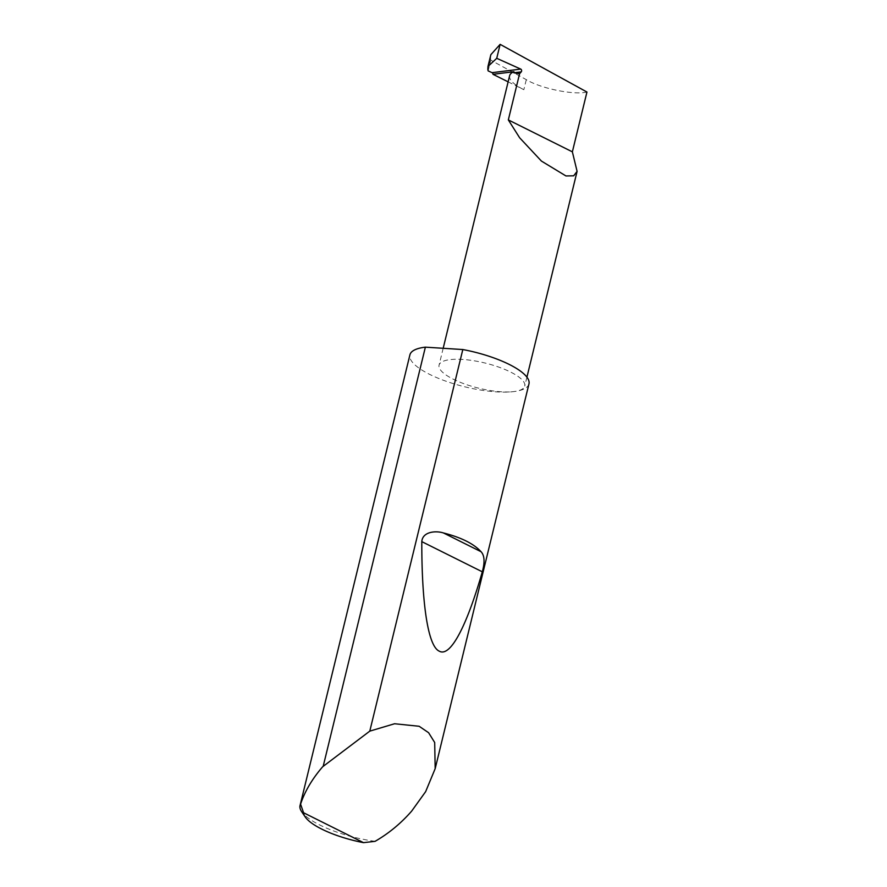<?xml version="1.0" encoding="UTF-8"?>
<svg xmlns="http://www.w3.org/2000/svg" width="887" height="887" viewBox="0 0 887 887"><rect width="100%" height="100%" fill="white"/><g stroke="black" fill="none" stroke-linecap="round" stroke-linejoin="round"><path stroke-width="0.67" stroke-dasharray="4.43 3.33" d="M528.962 383.905A61.27 18.017 13.7 0 1 513.928 391.577A44.106 12.972 -166.3 0 0 524.749 386.056A44.106 12.972 -166.3 0 0 498.66 367.063A44.106 12.972 -166.3 0 0 449.886 359.645A44.106 12.972 -166.3 0 0 439.065 365.167A44.106 12.972 -166.3 0 0 465.154 384.16A44.106 12.972 -166.3 0 0 513.928 391.577A61.27 18.017 13.7 0 1 446.161 381.277A61.27 18.017 13.7 0 1 409.905 354.878M375.09 841.331A61.27 18.017 13.7 0 1 301.624 811.616M586.95 92.037C574.022 95.297 540.671 88.489 526.29 79.653L490.766 60.139L490.533 58.176L487.817 69.308M490.855 54.661L490.533 58.176M488.138 70.893L490.766 60.139M508.129 81.848L523.851 89.687L526.29 79.653M509.637 75.661A44.106 12.972 -166.3 0 0 523.851 89.687M526.922 377.163L524.749 386.056M443.178 348.292L439.065 365.167"/><path stroke-width="1.33" d="M496.731 58.309L500.135 44.35L586.95 92.037L572.37 151.843L577.093 171.368L573.678 175.803L565.95 175.948L541.414 161.068L519.638 137.773L508.329 119.911L519.582 73.721L521.223 71.891A1.63 1.231 82.9 0 0 520.713 69.086L496.731 58.309L487.972 66.481L487.817 69.308L488.138 70.893L492.085 72.667L520.713 69.086M443.422 532.943C461.173 537.455 473.713 543.709 481.042 551.703C484.546 555.439 484.967 562.136 482.306 571.805C467.593 623.217 450.94 657.777 439.309 651.191C427.479 646.08 421.658 600.311 421.802 541.635C422.534 531.59 435.772 530.504 443.422 532.943L481.042 551.703M305.15 816.838L301.624 811.616A61.27 18.017 13.7 0 1 300.05 805.529A61.27 18.017 13.7 0 1 300.582 804.176C304.74 791.503 312.113 779.019 322.668 766.745L369.79 731.132L394.582 723.748L419.141 726.276L428.598 732.706L434.697 742.508L435.173 768.652L425.649 791.636L411.657 811.117C400.979 823.336 388.794 833.414 375.09 841.331L363.515 842.65L303.576 812.758A56.369 16.576 -166.3 0 0 305.15 816.838A56.369 16.576 -166.3 0 0 363.515 842.65M369.79 731.132L462.814 349.545A61.27 18.017 13.7 0 1 528.962 383.905L435.173 768.652M300.05 805.529L409.905 354.878A61.27 18.017 13.7 0 1 424.94 347.205A61.27 18.017 13.7 0 1 425.372 347.161L323.245 766.091M500.135 44.35L490.855 54.661L487.972 66.481M508.129 81.848L492.995 74.308L513.95 71.692A44.106 12.972 -166.3 0 0 509.637 75.661L443.178 348.292M513.95 71.692L513.895 72.812L519.582 73.721M492.995 74.308A1.63 1.231 82.9 0 0 492.085 72.667M572.37 151.843L508.329 119.911M462.814 349.545L425.372 347.161M300.582 804.176L303.576 812.758M513.895 72.812L521.223 71.891M421.802 541.635L482.306 571.805M577.093 171.368L526.922 377.163"/></g></svg>
